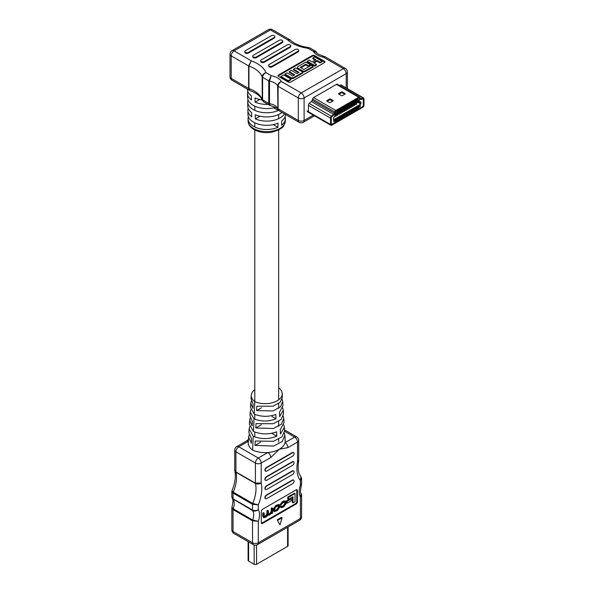 <?xml version="1.0" encoding="UTF-8"?>
<svg xmlns="http://www.w3.org/2000/svg" width="594" height="594" viewBox="0 0 594 594"><rect width="100%" height="100%" fill="white"/><g stroke="black" fill="none" stroke-linecap="round" stroke-linejoin="round"><path stroke-width="0.89" d="M298.091 49.495A2.072 1.195 0 0 0 295.159 49.495L269.156 64.508A2.079 1.203 0 0 0 268.637 65.303A2.079 1.203 0 0 0 269.854 66.394A2.079 1.203 0 0 0 272.089 66.201L298.091 51.188A2.072 1.195 0 0 0 298.7 50.342A2.072 1.195 0 0 0 298.091 49.495M290.147 44.906A2.072 1.195 0 0 0 287.214 44.906L261.212 59.92A2.079 1.203 0 0 0 260.692 60.714A2.079 1.203 0 0 0 261.909 61.806A2.079 1.203 0 0 0 264.144 61.613L290.147 46.599A2.072 1.195 0 0 0 290.756 45.753A2.072 1.195 0 0 0 290.147 44.906M282.202 40.318A2.072 1.195 0 0 0 279.269 40.318L253.267 55.331A2.079 1.203 0 0 0 252.74 56.126A2.079 1.203 0 0 0 253.965 57.224A2.079 1.203 0 0 0 256.2 57.024L256.2 57.729L282.202 42.723A2.072 1.195 0 0 0 282.803 41.87L282.803 41.164A2.072 1.195 0 0 0 282.202 40.318M274.257 35.737A2.072 1.195 0 0 0 271.317 35.737L245.315 50.742A2.079 1.203 0 0 0 244.795 51.537A2.079 1.203 0 0 0 246.02 52.636A2.079 1.203 0 0 0 248.255 52.443L248.255 53.148L274.257 38.135A2.072 1.195 0 0 0 274.859 37.288L274.859 36.583A2.072 1.195 0 0 0 274.257 35.737M315.674 51.314L316.817 52.524L313.342 51.351L308.071 48.307A33.012 19.06 180 0 1 287.644 39.85L289.82 39.724L290.317 40.095L287.644 39.85L270.418 29.9L234.081 50.876L251.307 60.826L248.938 66.083L248.938 88.588L249.784 90.459C256.801 93.213 260.959 96.488 262.281 100.26L262.125 76.841C262.37 74.755 263.647 73.352 265.964 72.617C263.929 73.641 262.808 75.215 262.593 77.339L262.593 99.844L263.58 101.797L269.476 105.205L268.755 103.408L268.755 80.903L271.235 75.661L269.498 81.155L269.498 103.66L270.181 105.457C275.935 107.417 278.512 108.769 277.91 109.526L277.65 85.855C277.888 83.776 279.135 82.328 281.385 81.526C279.395 82.581 278.296 84.17 278.089 86.286L278.089 108.791L279.054 110.736L299.168 122.342A4.084 2.361 -60 0 1 298.322 120.478L298.322 97.973L278.089 86.286A1.73 0.995 180 0 1 277.65 85.855A11.91 6.876 0 0 0 274.621 82.9A11.91 6.876 0 0 0 269.498 81.155A1.73 0.995 180 0 1 268.755 80.903L262.593 77.339A1.73 0.995 180 0 1 262.125 76.841A28.928 16.699 0 0 0 254.291 68.518A28.928 16.699 0 0 0 248.938 66.083A1.73 0.995 0 0 1 248.619 65.934L251.307 60.826A33.012 19.06 180 0 1 257.172 63.513A33.012 19.06 180 0 1 265.964 72.617L271.235 75.661A15.993 9.237 180 0 1 277.509 77.896A15.993 9.237 180 0 1 281.385 81.526L301.21 92.968L343.317 68.659L323.492 57.21L324.547 56.586L325.252 56.846L323.492 57.21A15.993 9.237 180 0 1 313.342 51.351L315.674 51.314L309.771 47.906L308.071 48.307L308.991 47.646L309.771 47.906M275.557 107.328A19.112 11.034 0 0 1 253.207 105.346A19.112 11.034 0 0 1 247.609 97.676L247.52 93.444A19.208 11.086 180 0 0 251.433 100.015L251.366 95.82A19.298 11.138 180 0 1 247.431 89.211L247.423 89.137M247.52 93.444A19.208 11.086 180 0 1 247.824 91.328M248.381 116.728A18.659 10.774 0 0 0 248.062 118.845A18.659 10.774 0 0 0 253.527 126.329A18.659 10.774 0 0 0 277.955 127.316L278.022 123.121A18.756 10.826 0 0 1 253.46 122.134A18.756 10.826 0 0 1 247.973 114.612L247.876 110.38A18.845 10.878 180 0 0 251.693 116.803L251.626 112.608A18.934 10.93 180 0 1 247.787 106.14L247.698 101.908A19.023 10.982 0 0 0 253.267 109.541A19.023 10.982 0 0 0 278.215 110.529L278.222 110.009M247.876 110.38A18.845 10.878 180 0 1 248.195 108.257M248.01 99.792A19.023 10.982 0 0 0 247.698 101.908M244.795 51.537L244.795 52.242A2.079 1.203 0 0 0 246.02 53.341A2.079 1.203 0 0 0 248.255 53.148M290.763 82.054A1.73 0.995 180 0 1 288.313 82.054L278.534 76.403A1.73 0.995 180 0 1 278.029 75.698A1.73 0.995 180 0 1 278.534 74.993L312.184 55.569A1.73 0.995 180 0 1 314.634 55.569L324.413 61.212A1.73 0.995 180 0 1 324.918 61.917A1.73 0.995 180 0 1 324.413 62.622L290.763 82.054M252.74 56.126L252.74 56.831A2.079 1.203 0 0 0 253.965 57.93A2.079 1.203 0 0 0 256.2 57.729M260.692 60.714L260.692 61.42A2.079 1.203 0 0 0 261.909 62.511A2.079 1.203 0 0 0 264.144 62.318L290.147 47.305A2.072 1.195 0 0 0 290.756 46.458L290.756 45.753M268.637 65.303L268.637 66.008A2.079 1.203 0 0 0 269.854 67.1A2.079 1.203 0 0 0 272.089 66.907L298.091 51.893A2.072 1.195 0 0 0 298.7 51.047L298.7 50.342M285.068 116.728A18.659 10.774 180 0 1 285.38 118.845A18.659 10.774 180 0 1 281.623 125.2L281.69 120.998A18.756 10.826 180 0 0 285.476 114.612L285.476 114.442M284.489 113.87A18.845 10.878 0 0 1 255.361 118.919L255.294 114.724A18.934 10.93 0 0 0 282.024 112.444M268.028 104.366A19.208 11.086 0 0 1 255.101 102.131L255.034 97.936A19.298 11.138 0 0 0 262.132 99.889M293.525 69.164L299.027 72.334L296.889 73.574L291.387 70.396L289.248 71.629L294.75 74.807L292.612 76.039L287.11 72.869L284.972 74.102L290.778 77.458A2.161 1.247 0 0 0 293.837 77.458L302.999 72.164L295.671 67.924L293.525 69.164L293.525 69.869L298.418 72.691M284.972 74.102L284.972 74.807L290.778 78.163A2.161 1.247 0 0 0 293.837 78.163L302.999 72.869L302.999 72.164M289.248 71.629L289.248 72.334L294.141 75.163M314.018 62.979L317.077 61.212L320.129 62.979L321.963 61.917L321.963 61.212L314.634 56.979L312.8 58.034L312.8 58.739L315.243 60.157M312.8 58.034L315.852 59.801L312.184 61.917L309.132 60.157L307.298 61.212L307.298 61.917L314.634 66.149L316.461 65.095L316.461 64.39L313.409 62.622L317.077 60.506L317.077 61.212M278.141 76.054A1.73 0.995 180 0 1 278.534 75.698L312.184 56.274A1.73 0.995 180 0 1 314.634 56.274L324.413 61.917A1.73 0.995 180 0 1 324.807 62.273M300.883 67.738L305.769 64.917L308.524 66.506L310.358 65.444L310.358 64.739L305.769 62.095L298.136 66.506A2.161 1.247 0 0 0 297.497 67.389A2.161 1.247 0 0 0 298.136 68.265L302.413 70.738A2.161 1.247 0 0 0 305.464 70.738L313.105 66.328L313.105 67.033L305.464 71.443A2.161 1.247 0 0 1 302.413 71.443L298.136 68.971A2.161 1.247 0 0 1 297.497 68.095L297.497 67.389M288.209 81.408L290.963 79.819L290.963 79.113L283.628 74.881L280.873 76.47L280.873 77.175L288.209 81.408L288.209 80.702L290.963 79.113M337.741 84.593L337.674 84.467A1.7 0.98 120 0 0 337.429 84.2A1.7 0.98 120 0 0 336.583 84.289L313.721 97.483A1.7 0.98 120 0 0 312.63 98.931L312.229 100.163A1.7 0.98 -60 0 1 311.449 101.381L309.318 103.267A1.7 0.98 120 0 0 308.427 105.123L308.427 111.516M341.817 85.417A1.7 0.98 120 0 0 341.52 85.031A1.7 0.98 120 0 0 340.986 84.987L339.233 85.454M232.039 80.257A4.084 2.361 -60 0 1 231.2 78.386A4.084 2.361 180 0 1 230.004 76.723A4.084 4.084 0 0 0 232.039 80.257L249.406 90.281L248.619 88.447L248.619 65.934L231.2 55.881L231.2 78.386L248.619 88.447A1.73 0.995 0 0 0 248.938 88.588A28.928 16.699 180 0 1 254.291 91.023A28.928 16.699 180 0 1 262.125 99.347A1.73 0.995 180 0 0 262.593 99.844L268.755 103.408A1.73 0.995 180 0 0 269.498 103.66A11.91 6.876 180 0 1 274.621 105.405A11.91 6.876 180 0 1 277.65 108.36A1.73 0.995 180 0 0 278.089 108.791L298.322 120.478A4.084 2.361 180 0 0 304.098 120.478L313.342 115.139M307.298 61.212L314.634 65.444L314.634 66.149M314.634 65.444L316.461 64.39M317.077 60.506L320.129 62.273L320.129 62.979M320.129 62.273L321.963 61.212M313.105 66.328L311.271 65.266L303.942 69.505L300.274 67.389L305.769 64.211L305.769 64.917M305.769 64.211L308.524 65.8L308.524 66.506M308.524 65.8L310.358 64.739M280.873 76.47L288.209 80.702M273.285 124.621L277.955 127.316M273.567 107.841L278.215 110.529M255.361 118.919L260.016 116.231M255.101 102.131L259.734 99.458M248.255 52.443L274.257 37.429A2.072 1.195 0 0 0 274.859 36.583M256.2 57.024L282.202 42.011A2.072 1.195 0 0 0 282.803 41.164M264.144 61.613L264.144 62.318M272.089 66.201L272.089 66.907M338.736 94.075L341.379 95.604A0.683 0.394 -0 0 0 342.344 95.604L344.988 94.075A0.683 0.394 -0 0 0 344.988 93.518L342.344 91.996A0.683 0.394 -0 0 0 341.379 91.996L338.736 93.518A0.683 0.394 -0 0 0 338.736 94.075L338.736 93.518M347.275 103.868L358.709 97.268A1.7 0.98 -60 0 1 359.556 97.186A1.7 0.98 -60 0 1 359.801 97.453L360.194 98.225A1.7 0.98 120 0 0 360.439 98.493A1.7 0.98 120 0 0 360.981 98.545L363.105 97.973A1.7 0.98 -60 0 1 363.647 98.017A1.7 0.98 -60 0 1 363.996 98.797L363.996 105.19A1.7 0.98 -60 0 1 362.793 107.276L331.756 125.193A1.7 0.98 -60 0 1 330.903 125.282A1.7 0.98 -60 0 1 330.554 124.502L330.554 118.109A1.7 0.98 -60 0 1 331.445 116.253L333.568 114.367A1.7 0.98 120 0 0 334.355 113.15L334.749 111.917A1.7 0.98 -60 0 1 335.848 110.469L347.275 103.868M344.75 94.216L342.344 92.827A0.683 0.394 -0 0 0 341.379 92.827L338.974 94.216M347.275 104.7L358.709 98.107A0.683 0.394 -60 0 1 359.147 98.173L359.541 98.953A2.725 1.574 120 0 0 359.934 99.376A2.725 1.574 120 0 0 360.796 99.458L362.919 98.886A0.683 0.394 -60 0 1 363.276 99.213L363.276 105.606A0.683 0.394 -60 0 1 362.793 106.437L331.756 124.361A0.683 0.394 -60 0 1 331.274 124.087L331.274 117.694A0.683 0.394 -60 0 1 331.63 116.951L333.761 115.065A2.725 1.574 120 0 0 335.009 113.112L335.41 111.88A0.683 0.394 -60 0 1 335.848 111.301L347.275 104.7M329.351 102.547A0.683 0.394 -0 0 0 330.309 102.547L332.959 101.025A0.683 0.394 -0 0 0 332.959 100.468L330.554 99.079A0.683 0.394 -0 0 0 329.588 99.079L326.945 100.609A0.683 0.394 -0 0 0 326.945 101.158L329.351 102.547M332.722 101.158L330.554 99.911A0.683 0.394 -0 0 0 329.588 99.911L327.183 101.299M335.588 115.177L336.041 116.016L337.63 115.095L337.102 114.122M336.041 116.016L335.276 115.57M340.325 112.259L340.852 113.231L342.441 112.318L341.914 111.338M340.852 113.231L339.902 112.504M345.144 109.482L345.663 110.454L347.252 109.541L346.725 108.561M345.663 110.454L344.713 109.727M349.955 106.697L350.475 107.677L352.064 106.757L351.544 105.784M350.475 107.677L349.524 106.95M354.767 103.92L355.286 104.9L356.875 103.98L356.355 103.007M355.286 104.9L354.336 104.165M333.739 119.669L360.81 104.047L360.981 101.945L358.635 101.685L335.914 114.805L333.613 117.701L333.501 119.535M352.361 105.309L352.881 106.289L354.469 105.368L353.95 104.395M352.881 106.289L351.93 105.554M347.549 108.093L348.069 109.066L349.658 108.153L349.131 107.172M348.069 109.066L347.119 108.338M342.731 110.87L343.258 111.843L344.847 110.93L344.32 109.949M343.258 111.843L342.307 111.115M337.919 113.647L338.446 114.62L340.035 113.706L339.508 112.726M338.446 114.62L337.496 113.892M334.028 117.174L335.224 116.483L334.957 115.986M337.34 118.154L335.558 119.179L335.558 121.681L337.34 120.649L337.34 118.154M339.746 116.766L337.964 117.79L337.964 120.292L339.746 119.26L339.746 116.766M342.151 115.37L340.369 116.402L340.369 118.904L342.151 117.872L342.151 115.37M344.557 113.981L342.775 115.013L342.775 117.515L344.557 116.483L344.557 113.981M346.963 112.593L345.181 113.625L345.181 116.12L346.963 115.095L346.963 112.593M349.369 111.204L347.587 112.236L347.587 114.731L349.369 113.706L349.369 111.204M351.774 109.816L349.992 110.84L349.992 113.343L351.774 112.318L351.774 109.816M354.18 108.427L352.398 109.452L352.398 111.954L354.18 110.93L354.18 108.427M356.586 107.039L354.811 108.063L354.811 110.566L356.586 109.541L356.586 107.039M358.991 105.65L357.217 106.675L357.217 109.177L358.991 108.145L358.991 105.65M360.009 106.697L360.009 105.398L359.674 105.635L360.194 104.923L360.194 106.593L359.89 105.584M359.674 105.836L360.194 104.923M334.971 121.169L334.578 120.976L335.298 120.166L334.556 120.278L335.001 119.468L335.484 119.988L334.971 121.169L334.452 120.901L334.853 121.102L334.452 120.901L335.179 120.137M334.964 120.575L334.437 120.211L334.845 120.508L334.437 120.211L334.882 119.401L335.484 119.988M338.543 112.734L338.543 110.232L336.761 111.264L336.761 113.758L338.446 112.674M340.949 111.345L340.949 108.843L339.167 109.868L339.167 112.37L340.949 111.345L339.167 112.177M343.354 109.957L343.354 107.455L341.572 108.479L341.572 110.981L343.258 109.897M345.76 108.568L345.76 106.066L343.978 107.091L343.978 109.593L345.663 108.509M348.166 107.18L348.166 104.678L346.384 105.702L346.384 108.205L348.069 107.12M350.571 105.784L350.571 103.289L348.789 104.314L348.789 106.816L350.475 105.732M352.977 104.395L352.977 101.901L351.195 102.925L351.195 105.428L352.977 104.395L351.195 105.235M355.383 103.007L355.383 100.505L353.601 101.537L353.601 104.039L355.286 102.955M357.788 101.619L357.788 99.116L356.014 100.148L356.014 102.651L357.788 101.619L356.014 102.45M335.016 115.221L335.016 113.929L334.563 114.204A1.7 0.98 -60 0 1 334.088 114.776L331.63 116.951A0.683 0.394 120 0 0 331.274 117.694L331.274 124.087A0.683 0.394 120 0 0 331.756 124.361L362.793 106.437A0.683 0.394 120 0 0 363.276 105.606L363.276 99.213A0.683 0.394 120 0 0 362.919 98.886L360.469 99.54A1.7 0.98 -60 0 1 359.927 99.495A1.7 0.98 -60 0 1 359.682 99.228L359.147 98.173A0.683 0.394 120 0 0 358.709 98.107L335.848 111.301A0.683 0.394 120 0 0 335.41 111.88L334.868 113.558A1.7 0.98 -60 0 1 334.756 113.855L335.202 113.454L335.202 115.117L334.897 114.107M336.13 114.605L335.543 114.293L336.011 114.538L335.603 113.506L336.011 112.845L336.538 113.105L336.13 114.605L335.721 113.573L336.538 113.105M358.746 101.173L359.34 101.18L358.279 101.656L358.754 99.911M358.397 101.73L359.14 100.096L358.293 100.453L358.761 99.71L359.325 99.985L358.635 101.374L359.34 100.973M333.91 121.763L333.91 120.463L333.576 120.708L334.095 119.988L334.095 121.659L333.791 120.649M333.576 120.901L334.095 119.988M335.848 119.788L337.34 120.649M338.253 118.399L339.746 119.26M340.659 117.011L342.151 117.872M343.065 115.622L344.557 116.483M345.47 114.234L346.963 115.095M347.876 112.845L349.369 113.706M350.282 111.457L351.774 112.318M352.688 110.068L354.18 110.93M355.093 108.68L356.586 109.541M357.499 107.284L358.991 108.145M334.689 114.367L334.964 113.447M335.907 113.469L336.353 113.216L335.907 113.469L336.011 113.038M335.855 114.248L336.404 113.937L336.011 114.345L336.004 113.706M358.412 100.52L358.88 99.785L359.325 99.985M334.741 120.181L335.031 119.646M356.096 100.096A2.554 1.47 60 0 1 356.712 100.327L357.692 100.898L357.692 101.589M356.014 101.76L356.11 102.51M357.692 100.898L356.11 101.812M358.828 105.747L358.895 106.482L357.217 107.343M357.239 106.66L357.313 107.395M358.895 105.784L357.313 106.705M353.69 101.485A2.554 1.47 60 0 1 354.299 101.715L355.286 102.287L355.286 102.977L353.601 103.839M353.601 103.148L353.697 103.898M355.286 102.287L353.697 103.2M351.284 102.873A2.554 1.47 60 0 1 351.893 103.104L352.881 103.675L352.881 104.373M351.195 104.537L351.292 105.287M352.881 103.675L351.292 104.589M348.878 104.262A2.554 1.47 60 0 1 349.487 104.492L350.475 105.064L350.475 105.762L348.789 106.623M348.789 105.925L348.886 106.675M350.475 105.064L348.886 105.984M346.473 105.658A2.554 1.47 60 0 1 347.082 105.88L348.069 106.452L348.069 107.15L346.384 108.011M346.384 107.314L346.48 108.063M348.069 106.452L346.48 107.373M344.067 107.046A2.554 1.47 60 0 1 344.676 107.276L345.663 107.841L345.663 108.539L343.978 109.4M343.978 108.702L344.075 109.452M345.663 107.841L344.075 108.761M341.661 108.435A2.554 1.47 60 0 1 342.27 108.665L343.258 109.229L343.258 109.927L341.572 110.788M341.572 110.09L341.669 110.84M343.258 109.229L341.669 110.15M339.256 109.823A2.554 1.47 60 0 1 339.865 110.053L340.852 110.625L340.852 111.316M339.167 111.486L339.263 112.236M340.852 110.625L339.263 111.538M336.843 111.212A2.554 1.47 60 0 1 337.459 111.442L338.446 112.014L338.446 112.704L336.761 113.565M336.761 112.875L336.857 113.625M338.446 112.014L336.857 112.927M356.422 107.135L356.489 107.87L354.811 108.732M354.833 108.049L354.9 108.791M356.489 107.18L354.9 108.093M354.017 108.524L354.083 109.259L352.398 110.12M352.428 109.437L352.494 110.18M354.083 108.568L352.494 109.482M351.611 109.912L351.678 110.647L349.992 111.509M350.022 110.833L350.089 111.568M351.678 109.957L350.089 110.87M349.198 111.301L349.272 112.036L347.587 112.897M347.616 112.221L347.683 112.957M349.272 111.345L347.683 112.259M346.792 112.689L346.866 113.424L345.181 114.286M345.203 113.61L345.277 114.345M346.866 112.734L345.277 113.647M344.386 114.078L344.461 114.82L342.775 115.682M342.797 114.998L342.872 115.733M344.461 114.122L342.872 115.043M341.981 115.474L342.055 116.209L340.369 117.07M340.392 116.387L340.466 117.122M342.055 115.511L340.466 116.431M339.575 116.862L339.649 117.597L337.964 118.458M337.986 117.775L338.06 118.51M339.649 116.899L338.06 117.82M337.169 118.251L337.244 118.986L335.558 119.847M335.58 119.164L335.655 119.899M337.244 118.288L335.655 119.208M248.329 441.305L238.81 446.807A4.084 2.361 -120 0 0 236.768 446.599A4.084 4.084 0 0 0 234.727 450.141L234.727 470.188L235.922 471.918L255.413 483.174L261.189 482.944C259.288 484.184 257.373 484.362 255.45 483.479L235.959 472.23L234.801 470.804M234.727 470.188L234.793 470.804C236.041 476.291 235.105 482.944 232.002 490.741L233.234 492.174L252.725 503.43L258.301 504.87L258.301 509.57C256.474 511.115 254.603 511.471 252.68 510.64L232.313 498.581C233.264 498.433 233.152 501.343 231.964 507.306L233.19 508.798L252.68 520.047L258.301 521.294L252.524 520.819L233.034 509.563L231.838 508.041L231.838 529.878A4.084 2.361 0 0 0 233.034 531.548L252.524 542.805L252.524 520.819A1.73 0.995 -60 0 1 252.68 520.047A11.91 6.876 120 0 0 253.727 514.738A11.91 6.876 120 0 0 252.68 510.64A1.73 0.995 -60 0 1 252.524 510.046C254.462 510.929 256.393 510.766 258.301 509.57A15.993 9.237 -60 0 1 259.504 514.738A15.993 9.237 -60 0 1 258.301 521.294L258.301 542.805L300.408 518.488L300.408 496.985L301.128 493.391C300.178 493.532 300.297 490.622 301.477 484.659L300.408 485.261L301.603 483.924L301.603 478.497L300.408 480.561L300.92 476.603L301.603 478.497M268.332 514.241L269.847 513.468L271.22 511.412L271.22 508.256L271.955 507.833L272.564 508.182L272.564 513.209L271.629 513.461M271.881 513.602L271.866 513.023L269.216 515.221L267.812 515.109L266.194 516.966L263.788 517.79L262.793 516.49L262.793 513.119L263.528 512.696L264.137 513.053L264.375 516.951M264.167 516.631L265.436 516.008L266.944 513.699L266.944 510.721L267.679 510.298L268.288 510.654L268.54 514.575L270.456 513.817L271.829 511.761L271.829 508.605L271.22 508.256M274.346 511.627L273.73 511.278L273.307 509.006L275.72 505.583L278.749 504.462L279.366 504.811L279.789 507.083L277.376 510.513L274.346 511.627L273.923 509.362L276.329 505.932L279.366 504.811M286.598 500.891L286.598 502.799L287.206 503.155L291.238 500.824L291.238 498.915L290.622 498.559L286.598 500.891L287.206 501.239L287.206 503.155M292.991 502.88L292.991 496.725L288.38 499.383L288.38 497.401L295.04 493.562L295.04 501.692L292.991 502.88L292.374 502.524L292.374 497.081M288.38 499.383L287.771 499.034L287.771 497.052L294.424 493.206L295.04 493.562M261.419 523.225A1.73 0.995 120 0 0 261.917 523.054L295.567 503.63A1.73 0.995 120 0 0 296.792 501.514L296.792 490.221A1.73 0.995 120 0 0 296.681 489.701M285.721 501.046L283.724 500.957L282.068 501.915L280.16 504.781L280.769 505.13L282.707 502.94L285.142 501.923L285.432 503.801L284.088 505.947L282.737 506.727L280.917 506.036L280.234 506.452L281.207 507.766L283.977 506.704L286.159 503.408L285.721 501.046L282.677 502.264L280.769 505.13M284.756 501.878L284.816 503.452L283.479 505.591L281.549 506.645M252.353 421.51L249.97 415.748L250.208 412.006L254.009 418.904L253.452 431.482L249.413 424.413L249.68 420.218L252.153 425.853L252.353 421.51M250.23 418.02L249.68 420.218M252.955 408.457L253.155 404.106L251.054 398.841L251.284 395.27A17.063 9.853 0 0 0 254.781 401.618L254.225 414.115L250.497 407.506L250.772 403.296L252.955 408.457M251.344 401.106L250.772 403.296M249.131 434.934L248.596 437.147L251.359 443.25L251.559 438.907L248.886 432.647L249.124 428.935L253.237 436.308L252.621 450.104A20.092 11.598 0 0 0 267.879 452.524A20.092 11.598 0 0 0 279.351 449.235A20.092 11.598 0 0 0 285.053 442.612A20.092 11.598 0 0 0 285.224 440.6L284.882 435.291L282.269 441.491L273.656 446.079L255.019 445.374L255.212 441.03L273.574 441.29L282.024 436.753L284.6 430.821L284.363 427.108L280.442 434.073L280.249 429.722L284.066 422.557L283.798 418.369L281.378 424.168L273.381 428.512L255.814 427.977L256.007 423.633L273.299 423.745L281.133 419.461L283.509 413.914L283.271 410.179L279.67 416.684L279.47 412.34L282.982 405.65L282.707 401.44L280.487 406.845L273.099 410.937L256.608 410.58L256.808 406.229L273.025 406.199L280.249 402.175L282.425 397.015L282.195 393.436A17.063 9.853 0 0 0 278.697 387.815A17.063 9.853 0 0 0 278.653 387.793M254.796 389.642A17.063 9.853 0 0 0 251.284 395.27M248.596 437.147L248.255 442.441A20.092 11.598 0 0 0 252.621 450.104M249.673 426.633L249.124 428.935M250.787 409.719L250.208 412.006M284.355 433.019L284.882 435.291M283.249 416.104L283.798 418.369M282.143 399.19L282.707 401.44M254.009 418.904C261.293 421.733 268.629 421.703 276.002 418.8L275.802 414.456C268.562 417.04 261.367 416.929 254.225 414.115M253.237 436.308C261.041 439.374 268.882 439.33 276.774 436.189L276.581 431.838C268.822 434.652 261.115 434.533 253.452 431.482M283.806 424.866L284.363 427.108M282.699 407.952L283.271 410.179M254.796 129.997L254.796 401.626A17.063 9.853 0 0 0 272.988 402.546A17.063 9.853 0 0 0 282.195 393.436M284.608 431.289L294.631 437.08L285.053 442.612A4.084 2.361 60 0 1 287.942 447.609L279.351 449.235L270.767 457.529A4.084 2.361 -120 0 0 267.879 452.524L258.301 458.056L238.81 446.807A4.084 2.361 120 0 0 235.922 451.804L235.922 471.918A1.73 0.995 -60 0 0 235.959 472.23A28.928 16.699 -60 0 1 233.234 492.174A1.73 0.995 -60 0 0 233.034 493.057L231.838 491.557L231.838 496.985L233.034 498.797L252.524 510.046L252.524 504.313L233.034 493.057L233.034 498.797A1.73 0.995 -60 0 0 233.19 499.391A11.91 6.876 -60 0 1 233.19 508.798A1.73 0.995 -60 0 0 233.034 509.563L233.034 531.548A4.084 2.361 -60 0 0 233.88 533.419L253.371 544.668A4.084 4.084 0 0 0 257.454 544.668A4.084 2.361 -120 0 0 258.301 542.805A4.084 2.361 0 0 1 252.524 542.805A4.084 2.361 120 0 0 253.371 544.668M293.51 480.071A2.034 1.173 120 0 0 293.369 479.959A2.034 1.173 120 0 0 292.352 480.063L266.35 495.077A2.034 1.173 120 0 0 264.917 497.564L264.917 497.631A2.034 1.173 120 0 0 265.34 498.566A2.034 1.173 120 0 0 265.503 498.633M293.51 461.724A2.034 1.173 120 0 0 293.369 461.612A2.034 1.173 120 0 0 292.352 461.716L266.35 476.73A2.034 1.173 120 0 0 264.917 479.217L264.917 479.284A2.034 1.173 120 0 0 265.34 480.212A2.034 1.173 120 0 0 265.503 480.286M293.51 452.546A2.034 1.173 120 0 0 293.369 452.442A2.034 1.173 120 0 0 292.352 452.539L266.35 467.552A2.034 1.173 120 0 0 264.917 470.04L264.917 470.106A2.034 1.173 120 0 0 265.34 471.042A2.034 1.173 120 0 0 265.503 471.109M293.51 470.894A2.034 1.173 120 0 0 293.369 470.79A2.034 1.173 120 0 0 292.352 470.886L266.35 485.899A2.034 1.173 120 0 0 264.917 488.387L264.917 488.461A2.034 1.173 120 0 0 265.34 489.389A2.034 1.173 120 0 0 265.503 489.456M297.401 501.863L297.401 490.577A1.73 0.995 120 0 0 297.045 489.783A1.73 0.995 120 0 0 296.176 489.864L262.533 509.296A1.73 0.995 120 0 0 261.308 511.412L261.308 522.705A1.73 0.995 120 0 0 261.664 523.492A1.73 0.995 120 0 0 262.533 523.411L296.176 503.979A1.73 0.995 120 0 0 297.401 501.863L296.792 501.514M277.212 519.869L279.967 524.903L282.105 517.753L281.497 517.404L277.212 519.869L279.967 524.903M292.664 456.103A2.034 1.173 120 0 0 294.097 453.616L294.097 453.549A2.034 1.173 120 0 0 293.674 452.613A2.034 1.173 120 0 0 292.664 452.717L266.661 467.73A2.034 1.173 120 0 0 265.221 470.218L265.221 470.285A2.034 1.173 120 0 0 265.644 471.213A2.034 1.173 120 0 0 266.661 471.116L292.664 456.103M292.664 465.28A2.034 1.173 120 0 0 294.097 462.793L294.097 462.719A2.034 1.173 120 0 0 293.674 461.79A2.034 1.173 120 0 0 292.664 461.887L266.661 476.9A2.034 1.173 120 0 0 265.221 479.388L265.221 479.462A2.034 1.173 120 0 0 265.644 480.39A2.034 1.173 120 0 0 266.661 480.294L292.664 465.28M292.664 474.45A2.034 1.173 120 0 0 294.097 471.963L294.097 471.896A2.034 1.173 120 0 0 293.674 470.968A2.034 1.173 120 0 0 292.664 471.064L266.661 486.078A2.034 1.173 120 0 0 265.221 488.565L265.221 488.639A2.034 1.173 120 0 0 265.644 489.567A2.034 1.173 120 0 0 266.661 489.463L292.664 474.45M292.664 483.627A2.034 1.173 120 0 0 294.097 481.14L294.097 481.066A2.034 1.173 120 0 0 293.674 480.138A2.034 1.173 120 0 0 292.664 480.242L266.661 495.255A2.034 1.173 120 0 0 265.221 497.742L265.221 497.809A2.034 1.173 120 0 0 265.644 498.737A2.034 1.173 120 0 0 266.661 498.641L292.664 483.627M282.105 517.753L277.829 520.225M257.454 544.668L299.562 520.359A4.084 4.084 0 0 0 301.603 516.825L301.603 494.98L300.408 496.985A15.993 9.237 -60 0 1 300.408 485.261L300.408 480.561A33.012 19.06 -60 0 1 297.52 461.969L298.715 460.461L297.52 461.969L297.52 442.077L287.942 447.609M270.767 457.529L261.189 463.06L261.189 482.944A33.012 19.06 -60 0 1 261.791 488.676A33.012 19.06 -60 0 1 258.301 504.87L252.524 504.313A1.73 0.995 -60 0 1 252.725 503.43A28.928 16.699 120 0 0 256.014 488.676A28.928 16.699 120 0 0 255.45 483.479A1.73 0.995 -60 0 1 255.413 483.174L255.413 463.06L235.922 451.804A4.084 2.361 -0 0 1 234.727 450.141M248.337 441.186A4.084 2.361 -120 0 0 246.399 441.038L248.441 439.508M256.608 410.58L261.457 407.781M255.814 427.977L261.427 424.74M255.019 445.374L260.521 442.196M276.774 436.189L271.993 433.42M276.002 418.8L271.993 416.483M288.38 497.401L287.771 497.052M291.238 498.915L287.206 501.239M281.742 506.994L281.526 506.392L280.843 506.801L280.234 506.452M280.843 506.801L281.207 507.766M276.106 506.749L274.658 508.991L274.94 510.855L277.598 509.689L279.054 507.454L278.764 505.591L276.106 506.749M274.718 510.543L276.99 509.34L278.438 507.105L278.371 505.553M264.137 516.32L266.053 516.364L267.552 514.055L267.552 511.078L266.944 510.721M267.552 511.078L268.288 510.654M263.788 517.79L263.402 513.476L262.793 513.119M263.402 513.476L264.137 513.053M271.829 508.605L272.564 508.182M248.114 541.639L248.114 560.409A1.7 0.98 -0 0 0 248.611 561.107L254.15 564.3A1.7 0.98 -0 0 0 256.556 564.3L287.593 546.376A1.7 0.98 -0 0 0 288.097 545.686L288.097 526.982M253.556 128.467A18.614 10.751 0 0 0 273.737 130.821A18.614 10.751 0 0 0 285.335 120.998C283.501 128.839 281.749 127.309 278.965 129.834L271.926 132.217C265.258 133.286 259.311 132.417 254.091 129.618C250.067 127.049 248.069 124.176 248.106 120.998A18.614 10.751 0 0 0 253.556 128.467M346.205 87.949L346.205 73.656L304.098 97.973L304.098 120.478A4.084 2.361 60 0 1 303.252 122.342A4.084 4.084 0 0 1 299.168 122.342M298.322 97.973A4.084 2.361 0 0 0 304.098 97.973A4.084 2.361 60 0 0 301.21 92.968A4.084 2.361 -60 0 0 298.322 97.973M347.401 71.993A4.084 4.084 0 0 0 345.359 68.451A4.084 2.361 -60 0 0 343.317 68.659A4.084 2.361 60 0 1 346.205 73.656A4.084 2.361 0 0 0 347.401 71.993L347.401 88.64M231.2 55.881A4.084 2.361 -60 0 1 234.081 50.876A4.084 2.361 60 0 0 232.039 50.676A4.084 4.084 0 0 0 230.004 54.217A4.084 2.361 0 0 0 231.2 55.881M270.418 29.9A4.084 2.361 -60 0 1 272.46 29.7A4.084 4.084 0 0 0 268.377 29.7A4.084 2.361 60 0 1 270.418 29.9M278.534 75.698L278.534 74.993M312.184 56.274L312.184 55.569M314.634 56.274L314.634 55.569M324.413 61.917L324.413 61.212M298.136 68.265L298.136 68.971M302.413 70.738L302.413 71.443M305.464 70.738L305.464 71.443M290.778 77.458L290.778 78.163M293.837 77.458L293.837 78.163M274.257 37.429L274.257 38.135M282.202 42.011L282.202 42.723M290.147 46.599L290.147 47.305M298.091 51.188L298.091 51.893M336.397 84.393L358.709 97.268M360.098 98.032L360.981 98.545M311.301 101.507L333.568 114.367M312.169 100.341L334.355 113.15M313.55 97.594L335.848 110.469M340.733 85.053L363.105 97.973M307.113 110.967L330.554 124.502M308.427 105.338L330.554 118.109M309.184 103.401L331.445 116.253M312.57 99.109L334.749 111.917M332.959 101.025L332.959 100.468M330.554 99.911L330.554 99.079M329.588 99.911L329.588 99.079M326.945 101.158L326.945 100.609M341.379 92.827L341.379 91.996M342.344 92.827L342.344 91.996M344.988 94.075L344.988 93.518M357.685 102.235L360.81 104.047M358.167 101.96L361.055 103.623M356.712 100.327L356.014 100.728M354.299 101.715L353.601 102.116M351.893 103.104L351.195 103.512M349.487 104.492L348.789 104.9M347.082 105.88L346.384 106.289M344.676 107.276L343.978 107.677M342.27 108.665L341.572 109.066M339.865 110.053L339.167 110.454M337.459 111.442L336.761 111.843M295.567 503.63L296.176 503.979M261.917 523.054L262.533 523.411M296.792 490.221L297.401 490.577M301.603 516.825A4.084 2.361 180 0 1 300.408 518.488A4.084 2.361 -120 0 1 299.562 520.359M298.715 440.414A4.084 4.084 0 0 0 296.673 436.88A4.084 2.361 -60 0 0 294.631 437.08A4.084 2.361 60 0 1 297.52 442.077A4.084 2.361 0 0 0 298.715 440.414L298.715 460.461M261.189 463.06A4.084 2.361 -120 0 0 258.301 458.056A4.084 2.361 -60 0 0 255.413 463.06A4.084 2.361 -0 0 0 261.189 463.06M282.677 502.264L282.068 501.915M284.333 501.306L283.724 500.957M285.432 502.747L284.816 502.398M285.432 503.801L284.816 503.452M284.088 505.947L283.479 505.591M282.737 506.727L282.128 506.37M277.376 505.323L276.767 504.974M276.329 505.932L275.72 505.583M273.923 509.362L273.307 509.006M273.923 510.469L273.307 510.112M279.054 506.452L278.438 506.095M279.054 507.454L278.438 507.105M277.598 509.689L276.99 509.34M276.106 510.558L275.497 510.201M270.456 513.817L269.847 513.468M271.829 511.761L271.22 511.412M269.721 514.241L269.112 513.892M267.552 514.055L266.944 513.699M266.053 516.364L265.436 516.008M265.533 516.661L264.917 516.305M263.402 516.847L262.793 516.49M256.556 545.054L256.556 564.3M287.593 527.272L287.593 546.376M248.611 541.921L248.611 561.107M254.15 545.017L254.15 564.3M278.653 441.943L278.653 439.241M278.653 426.292L278.653 421.421M278.653 408.397L278.653 403.534M278.653 399.821L278.653 129.997M278.653 118.666L278.653 114.501M254.796 436.939L254.796 432.046M254.796 419.238L254.796 414.36M254.796 126.997L254.796 122.832M254.796 110.328L254.796 106.163M248.106 120.998L248.062 118.845M285.335 120.998L285.38 118.845M314.538 115.83L303.252 122.342M345.359 68.451L325.252 56.846M316.817 52.524C316.216 53.274 318.792 54.626 324.547 56.586M230.004 54.217L230.004 76.723M290.317 40.095C294.453 43.911 300.675 46.429 308.991 47.646M289.82 39.724L272.46 29.7M268.377 29.7L232.039 50.676M249.406 90.281L249.784 90.459M277.91 109.526L279.054 110.736M269.476 105.205L270.181 105.457M262.288 100.267L263.58 101.797M336.954 84.14L359.556 97.186M341.045 84.972L363.647 98.017M307.469 111.746L330.903 125.282M298.678 460.885C297.564 468.332 298.314 473.574 300.92 476.603M231.838 529.878A4.084 4.084 0 0 0 233.88 533.419M284.533 429.87L296.673 436.88M236.768 446.599L246.399 441.038M232.002 490.748L231.838 491.557M231.838 496.985L232.313 498.574M231.964 507.306L231.838 508.041M301.128 493.391L301.603 494.988M301.603 483.924L301.477 484.659"/></g></svg>
